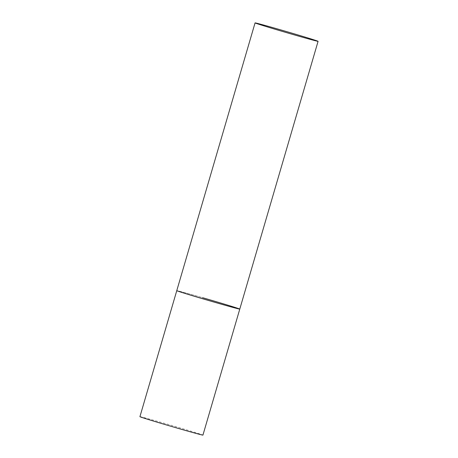 <?xml version="1.0" encoding="UTF-8"?>
<svg xmlns="http://www.w3.org/2000/svg" width="458" height="458" viewBox="0 0 458 458"><rect width="100%" height="100%" fill="white"/><g stroke="black" fill="none" stroke-linecap="round" stroke-linejoin="round"><path stroke-width="0.34" stroke-dasharray="2.29 1.72" d="M139.919 416.677A32.827 0.51 -163.7 0 1 165.63 423.673A32.827 0.51 -163.7 0 1 202.934 435.1M239.78 309.093A32.827 0.51 16.3 0 0 239.242 308.835A32.827 0.51 16.3 0 0 205.43 298.519A32.827 0.51 16.3 0 0 176.765 290.664A32.827 0.51 -163.7 0 1 202.476 297.666"/><path stroke-width="0.69" d="M202.476 297.666A32.827 0.51 -163.7 0 1 239.78 309.093A32.827 0.51 -163.7 0 1 214.069 302.097A32.827 0.51 -163.7 0 1 176.765 290.664A32.827 0.51 16.3 0 0 177.303 290.922A32.827 0.51 16.3 0 0 211.115 301.238A32.827 0.51 16.3 0 0 239.78 309.093L202.934 435.1A32.827 0.51 -163.7 0 1 177.223 428.104A32.827 0.51 -163.7 0 1 139.919 416.677L255.066 22.9A32.827 0.51 16.3 0 0 255.604 23.158A32.827 0.51 16.3 0 0 289.416 33.468A32.827 0.51 16.3 0 0 318.081 41.323A32.827 0.51 16.3 0 0 317.543 41.071A32.827 0.51 16.3 0 0 283.731 30.755A32.827 0.51 16.3 0 0 255.066 22.9M239.78 309.093L318.081 41.323"/></g></svg>
